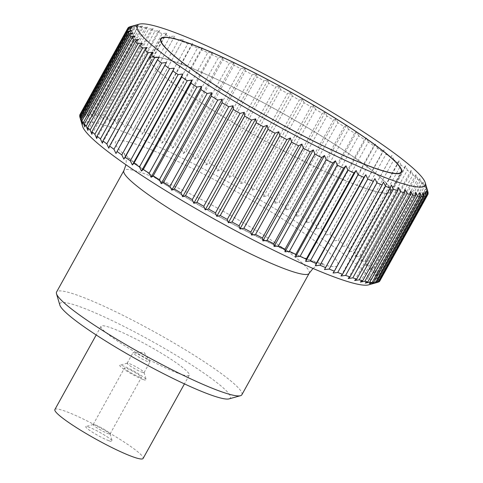 <?xml version="1.0" encoding="UTF-8"?>
<svg xmlns="http://www.w3.org/2000/svg" width="483" height="483" viewBox="0 0 483 483"><rect width="100%" height="100%" fill="white"/><g stroke="black" fill="none" stroke-linecap="round" stroke-linejoin="round"><path stroke-width="0.36" stroke-dasharray="2.42 1.81" d="M241.862 394.756A105.928 12.606 29 0 0 184.301 349.173A105.928 12.606 29 0 0 78.747 295.693A105.928 12.606 29 0 0 56.559 292.046M229.081 398.88A97.457 11.598 29 0 0 182.103 358.947A97.457 11.598 29 0 0 80.305 306.874A97.457 11.598 29 0 0 59.838 305.069M178.686 373.474A50.443 6.001 29 0 0 189.251 375.213A50.443 6.001 29 0 0 161.841 353.508A50.443 6.001 29 0 0 111.579 328.042A50.443 6.001 29 0 0 101.013 326.303A50.443 6.001 29 0 0 128.424 348.008A50.443 6.001 29 0 0 178.686 373.474M54.881 409.536A50.443 6.001 -151 0 1 65.44 411.275A50.443 6.001 -151 0 1 115.709 436.741A50.443 6.001 -151 0 1 143.113 458.445M114.399 119.826L116.445 123.998L117.508 120.955L165.295 34.746L166.87 33.025L162.185 33.617L114.399 119.826A171.507 20.413 29 0 0 110.033 118.305L157.82 32.095A171.507 20.413 -151 0 1 162.185 33.617M157.82 32.095L159.656 30.514L155.001 31.16L107.22 117.369A171.507 20.413 29 0 0 103.296 116.137L151.082 29.934A171.507 20.413 -151 0 1 155.001 31.16M151.082 29.934L153.183 28.485L148.577 29.197L100.79 115.407A171.507 20.413 29 0 0 97.343 114.477L145.129 28.274A171.507 20.413 -151 0 1 148.577 29.197M145.129 28.274L147.484 26.951L142.95 27.742L95.163 113.952A171.507 20.413 29 0 0 92.205 113.33L139.992 27.12A171.507 20.413 -151 0 1 142.95 27.742M139.992 27.12L142.594 25.919L138.156 26.806L90.369 113.016A171.507 20.413 29 0 0 87.918 112.702L135.705 26.493A171.507 20.413 -151 0 1 138.156 26.806M135.705 26.493L138.549 25.406L134.22 26.39L86.433 112.599A171.507 20.413 29 0 0 84.507 112.599L132.294 26.39A171.507 20.413 -151 0 1 134.22 26.39M132.294 26.39L135.373 25.406L131.171 26.493L83.384 112.702A171.507 20.413 29 0 0 81.995 113.016L129.722 26.915M130.072 26.722A171.507 20.413 -151 0 1 131.171 26.493M82.611 126.383A164.649 19.598 -151 0 1 117.2 129.426A164.649 19.598 -151 0 1 289.178 217.404A164.649 19.598 -151 0 1 368.541 284.873M122.296 122.76L124.348 126.981L174.774 36.008L170.076 36.551L122.296 122.76A171.507 20.413 29 0 0 117.508 120.955M124.348 126.981L174.774 36.008M173.463 37.873A171.507 20.413 -151 0 1 178.638 39.95L130.851 126.16A171.507 20.413 29 0 0 125.677 124.083M130.851 126.16L132.897 130.416L134.485 127.657L183.323 39.443L178.638 39.95M182.272 41.447A171.507 20.413 -151 0 1 187.809 43.79L140.022 129.999A171.507 20.413 29 0 0 134.485 127.657M140.022 129.999L142.032 134.274L143.892 131.666L191.679 45.462A171.507 20.413 -151 0 1 197.535 48.046L149.748 134.25A171.507 20.413 29 0 0 143.892 131.666M149.748 134.25L151.704 138.543L153.823 136.085L201.61 49.876A171.507 20.413 -151 0 1 207.75 52.689L159.964 138.899A171.507 20.413 29 0 0 153.823 136.085M159.964 138.899L161.853 143.185L164.226 140.879L212.013 54.67A171.507 20.413 -151 0 1 218.407 57.694L170.62 143.904A171.507 20.413 29 0 0 164.226 140.879M170.62 143.904L172.413 148.184L175.033 146.023L222.82 59.82A171.507 20.413 -151 0 1 229.425 63.038L181.638 149.241A171.507 20.413 29 0 0 175.033 146.023M181.638 149.241L183.317 153.497L186.178 151.487L233.965 65.277A171.507 20.413 -151 0 1 240.739 68.671L192.952 154.88A171.507 20.413 29 0 0 186.178 151.487M192.952 154.88L194.504 159.1L197.595 157.235L245.382 71.025A171.507 20.413 -151 0 1 252.283 74.575L204.496 160.779A171.507 20.413 29 0 0 197.595 157.235M204.496 160.779L205.903 164.957L209.211 163.236L256.998 77.026A171.507 20.413 -151 0 1 263.984 80.703L216.197 166.907A171.507 20.413 29 0 0 209.211 163.236M216.197 166.907L217.441 171.024L220.96 169.442L268.747 83.233A171.507 20.413 -151 0 1 275.775 87.018L227.988 173.228A171.507 20.413 29 0 0 220.96 169.442M227.988 173.228L229.045 177.273L232.758 175.824L280.545 89.615A171.507 20.413 -151 0 1 287.572 93.485L239.785 179.694A171.507 20.413 29 0 0 232.758 175.824M239.785 179.694L240.649 183.661L244.543 182.339L292.33 96.135A171.507 20.413 -151 0 1 299.315 100.059L251.528 186.269A171.507 20.413 29 0 0 244.543 182.339M251.528 186.269L252.18 190.151L256.238 188.95L304.024 102.746A171.507 20.413 -151 0 1 310.919 106.713L263.132 192.916A171.507 20.413 29 0 0 256.238 188.95M263.132 192.916L263.567 196.702L267.769 195.615L315.556 109.406A171.507 20.413 -151 0 1 322.324 113.384L274.537 199.594A171.507 20.413 29 0 0 267.769 195.615M274.537 199.594L274.742 203.277L279.071 202.292L326.858 116.083A171.507 20.413 -151 0 1 333.451 120.05L285.664 206.259A171.507 20.413 29 0 0 279.071 202.292M285.664 206.259L285.628 209.827L290.072 208.94L337.858 122.73A171.507 20.413 -151 0 1 344.234 126.661L296.447 212.87A171.507 20.413 29 0 0 290.072 208.94M296.447 212.87L296.164 216.318L300.698 215.521L348.485 129.311A171.507 20.413 -151 0 1 354.613 133.181L306.826 219.391A171.507 20.413 29 0 0 300.698 215.521M306.826 219.391L306.282 222.705L310.889 221.987L358.676 135.777A171.507 20.413 -151 0 1 364.514 139.563L316.727 225.772A171.507 20.413 29 0 0 310.889 221.987M316.727 225.772L315.93 228.954L320.585 228.302L368.372 142.099A171.507 20.413 -151 0 1 373.884 145.769L326.097 231.979A171.507 20.413 29 0 0 320.585 228.302M326.097 231.979L325.035 235.022L329.72 234.43L377.507 148.227A171.507 20.413 -151 0 1 382.657 151.771L334.87 237.98A171.507 20.413 29 0 0 329.72 234.43M334.87 237.98L333.542 240.878L338.239 240.335L386.026 154.125A171.507 20.413 -151 0 1 390.789 157.518L343.002 243.728A171.507 20.413 29 0 0 338.239 240.335M343.002 243.728L341.409 246.481L346.094 245.974L393.88 159.764A171.507 20.413 -151 0 1 398.221 162.982L350.435 249.192A171.507 20.413 29 0 0 346.094 245.974M350.435 249.192L348.575 251.8L353.23 251.311L401.017 165.101A171.507 20.413 -151 0 1 404.911 168.126L357.124 254.336A171.507 20.413 29 0 0 353.23 251.311M357.124 254.336L355.005 256.793L359.606 256.322L407.392 170.113A171.507 20.413 -151 0 1 410.816 172.926L363.029 259.136A171.507 20.413 29 0 0 359.606 256.322M363.029 259.136L360.656 261.442L365.184 260.965L412.971 174.761A171.507 20.413 -151 0 1 415.899 177.346L368.118 263.549A171.507 20.413 29 0 0 365.184 260.965M368.118 263.549L365.498 265.71L369.93 265.221L417.717 179.018A171.507 20.413 -151 0 1 420.138 181.354L372.351 267.564A171.507 20.413 29 0 0 369.93 265.221M372.351 267.564L369.489 269.574L373.812 269.061L421.599 182.852A171.507 20.413 -151 0 1 423.494 184.935L375.708 271.144A171.507 20.413 29 0 0 373.812 269.061M375.708 271.144L372.616 273.01L376.812 272.46L424.599 186.251A171.507 20.413 -151 0 1 425.952 188.062L378.165 274.266A171.507 20.413 29 0 0 376.812 272.46M378.165 274.266L374.856 275.992L378.901 275.401L426.688 189.191A171.507 20.413 -151 0 1 427.497 190.713L379.71 276.922A171.507 20.413 29 0 0 378.901 275.401M379.71 276.922L376.197 278.504L380.079 277.858L427.86 191.648A171.507 20.413 -151 0 1 427.914 191.817M427.986 193.128L380.338 279.089A171.507 20.413 29 0 0 380.079 277.858M380.338 279.089L376.625 280.538L380.326 279.82L428.113 193.611M380.03 280.75A171.507 20.413 29 0 0 380.326 279.82M379.916 280.792L376.142 282.072L379.644 281.275M378.104 282.108L374.748 283.098L378.044 282.217M361.833 187.09A137.709 16.392 -151 0 1 224.613 117.568A137.709 16.392 -151 0 1 149.784 58.31A137.709 16.392 -151 0 1 178.632 63.062A137.709 16.392 -151 0 1 315.846 132.583A137.709 16.392 -151 0 1 390.675 191.842A137.709 16.392 -151 0 1 361.833 187.09M135.053 352.976A9.672 1.153 29 0 0 133.332 352.536A9.672 1.153 29 0 0 133.03 352.638A9.672 1.153 29 0 0 138.283 356.804A9.672 1.153 29 0 0 147.925 361.689A9.672 1.153 29 0 0 149.947 362.021A9.672 1.153 29 0 0 149.881 361.707A9.672 1.153 29 0 0 143.856 357.36A9.672 1.153 29 0 0 135.053 352.976M142.056 372.278A9.672 1.153 29 0 0 144.079 372.61A9.672 1.153 29 0 0 144.085 372.453A9.672 1.153 29 0 0 138.349 368.161A9.672 1.153 29 0 0 129.184 363.566A9.672 1.153 29 0 0 127.289 363.144A9.672 1.153 29 0 0 127.162 363.228A9.672 1.153 29 0 0 132.414 367.394A9.672 1.153 29 0 0 142.056 372.278M143.059 379.475A15.13 1.799 29 0 0 146.234 379.759A15.13 1.799 29 0 0 137.257 373.039A15.13 1.799 29 0 0 122.924 365.848A15.13 1.799 29 0 0 119.953 365.19A15.13 1.799 29 0 0 127.252 371.391A15.13 1.799 29 0 0 143.059 379.475M108.059 433.601A9.672 1.153 29 0 0 110.088 433.939A9.672 1.153 29 0 0 110.094 433.782A9.672 1.153 29 0 0 104.352 429.49A9.672 1.153 29 0 0 95.193 424.889A9.672 1.153 29 0 0 93.291 424.472A9.672 1.153 29 0 0 93.165 424.557A9.672 1.153 29 0 0 98.423 428.717A9.672 1.153 29 0 0 108.059 433.601M139.424 377.018A9.672 1.153 29 0 0 141.453 377.35A9.672 1.153 29 0 0 136.194 373.19A9.672 1.153 29 0 0 126.558 368.306A9.672 1.153 29 0 0 124.529 367.974A9.672 1.153 29 0 0 129.788 372.133A9.672 1.153 29 0 0 139.424 377.018M109.061 440.804A15.13 1.799 29 0 0 112.243 441.082A15.13 1.799 29 0 0 103.265 434.362A15.13 1.799 29 0 0 88.932 427.171A15.13 1.799 29 0 0 85.962 426.519A15.13 1.799 29 0 0 93.255 432.72A15.13 1.799 29 0 0 109.061 440.804M79.707 116.149L80.776 119.464L79.84 115.902M80.009 114.483L81.259 117.93L80.395 113.958L127.91 28.237M129.021 27.126L81.235 113.336A171.507 20.413 29 0 0 80.395 113.958M81.235 113.336L82.653 116.898L81.995 113.016M83.384 112.702L84.942 116.385L84.507 112.599M86.433 112.599L88.123 116.379L87.918 112.702M90.369 113.016L92.168 116.898L92.205 113.33M95.163 113.952L97.059 117.924L97.343 114.477M100.79 115.407L102.752 119.458L103.296 116.137M107.22 117.369L109.23 121.487L110.033 118.305M165.295 34.746A171.507 20.413 -151 0 1 170.076 36.551M132.897 130.416L183.323 39.443M427.86 191.648L426.622 187.531L427.497 190.713M426.688 189.191L425.281 185.019L425.952 188.062M424.599 186.251L423.048 182.031L423.494 184.935M421.599 182.852L419.92 178.601L420.138 181.354M417.717 179.018L415.923 174.737L415.899 177.346M412.971 174.761L411.087 170.469L410.816 172.926M407.392 170.113L405.436 165.82L404.911 168.126M401.017 165.101L399.006 160.827L398.221 162.982M393.88 159.764L391.834 155.508L390.789 157.518M386.026 154.125L383.973 149.905L382.657 151.771M377.507 148.227L375.46 144.049L373.884 145.769M368.372 142.099L366.355 137.981L364.514 139.563M358.676 135.777L356.714 131.732L354.613 133.181M348.485 129.311L346.595 125.338L344.234 126.661M337.858 122.73L336.053 118.848L333.451 120.05M326.858 116.083L325.168 112.297L322.324 113.384M315.556 109.406L313.998 105.729L310.919 106.713M304.024 102.746L302.612 99.178L299.315 100.059M292.33 96.135L291.08 92.688L287.572 93.485M280.545 89.615L279.476 86.3L275.775 87.018M268.747 83.233L267.866 80.051L263.984 80.703M256.998 77.026L256.328 73.984L252.283 74.575M245.382 71.025L244.935 68.127L240.739 68.671M233.965 65.277L233.748 62.524L229.425 63.038M222.82 59.82L222.838 57.211L218.407 57.694M212.013 54.67L212.279 52.212L207.75 52.689M201.61 49.876L202.136 47.569L197.535 48.046M191.679 45.462L192.463 43.301L187.809 43.79M142.032 134.274L192.463 43.301M151.704 138.543L202.136 47.569M161.853 143.185L212.279 52.212M172.413 148.184L222.838 57.211M183.317 153.497L233.748 62.524M194.504 159.1L244.935 68.127M205.903 164.957L256.328 73.984M217.441 171.024L267.866 80.051M229.045 177.273L279.476 86.3M240.649 183.661L291.08 92.688M252.18 190.151L302.612 99.178M263.567 196.702L313.998 105.729M274.742 203.277L325.168 112.297M285.628 209.827L336.053 118.848M296.164 216.318L346.595 125.338M306.282 222.705L356.714 131.732M315.93 228.954L366.355 137.981M325.035 235.022L375.46 144.049M333.542 240.878L383.973 149.905M341.409 246.481L391.834 155.508M348.575 251.8L399.006 160.827M355.005 256.793L405.436 165.82M360.656 261.442L411.087 170.469M365.498 265.71L415.923 174.737M369.489 269.574L419.92 178.601M372.616 273.01L423.048 182.031M374.856 275.992L425.281 185.019M376.197 278.504L426.622 187.531M376.625 280.538L427.05 189.565M376.142 282.072L426.567 191.099M374.748 283.098L425.173 192.125M372.453 283.618L422.885 192.645M369.278 283.618L419.703 192.645M365.233 283.104L415.658 192.131M360.342 282.078L410.767 191.105M354.643 280.545L405.074 189.571M348.171 278.516L398.596 187.537M340.956 275.998L391.381 185.025M333.053 273.016L383.478 182.043M115.992 153.516L166.418 62.542M108.82 148.203L159.251 57.229M102.39 143.203L152.821 52.23M96.739 138.555L147.17 47.582M91.903 134.292L142.328 43.313M87.906 130.428L138.337 39.455M84.779 126.993L135.21 36.02M82.545 124.01L132.97 33.037M81.204 121.493L131.63 30.52M80.776 119.464L131.201 28.485M81.259 117.93L131.684 26.951M82.653 116.898L133.079 25.925M84.942 116.385L135.373 25.406M88.123 116.379L138.549 25.406M92.168 116.898L142.594 25.919M97.059 117.924L147.484 26.951M102.752 119.458L153.183 28.485M109.23 121.487L159.656 30.514M116.445 123.998L166.87 33.025M361.495 186.867A137.208 16.331 -151 0 1 224.782 117.592A137.208 16.331 -151 0 1 150.225 58.558A137.208 16.331 -151 0 1 178.964 63.285A137.208 16.331 -151 0 1 315.677 132.553A137.208 16.331 -151 0 1 390.234 191.594A137.208 16.331 -151 0 1 361.495 186.867M154.155 177.195A127.12 15.13 29 0 0 311.275 260.82A127.12 15.13 29 0 0 299.279 229.956A127.12 15.13 29 0 0 142.165 146.331A127.12 15.13 29 0 0 154.155 177.195M309.168 273.33A105.928 12.606 29 0 0 276.988 243.957A105.928 12.606 29 0 0 146.059 174.266A105.928 12.606 29 0 0 123.871 170.614M313.014 268.445L316.256 266.067L320.567 264.267L323.912 263.821L319.643 262.945C305.92 259.299 283.569 249.735 252.597 234.255C219.101 217.35 181.62 195.561 155.834 178.046C142.183 168.736 132.614 161.461 127.126 156.232L124.119 153.075L125.514 156.148L126.274 160.754L125.972 164.763M189.251 375.213L184.44 383.894M149.784 58.31L160.664 38.688M149.881 361.707L144.175 352.481L133.332 352.536M144.079 372.61L149.947 362.021M144.085 372.453L146.234 379.759M110.088 433.939L141.453 377.35M110.094 433.782L112.243 441.082M93.291 424.472L85.962 426.519M93.165 424.557L124.529 367.974M127.289 363.144L119.953 365.19M127.162 363.228L133.03 352.638M390.675 191.842L401.554 172.214M101.013 326.303L96.202 334.985M150.225 58.558L160.428 40.155M390.234 191.594L400.431 173.198"/><path stroke-width="0.72" d="M309.168 273.33A105.928 12.606 29 0 1 286.98 269.677A105.928 12.606 29 0 1 156.051 199.986A105.928 12.606 29 0 1 123.871 170.614L56.559 292.046A105.928 12.606 29 0 0 56.499 293.736A105.928 12.606 29 0 0 119.349 340.769A105.928 12.606 29 0 0 219.674 391.103A105.928 12.606 29 0 0 240.462 395.71A105.928 12.606 29 0 0 241.862 394.756L309.168 273.33L313.014 268.445M56.499 293.736L59.838 305.069A97.457 11.598 29 0 0 117.659 348.34A97.457 11.598 29 0 0 209.954 394.647A97.457 11.598 29 0 0 229.081 398.88L240.462 395.71M184.44 383.894L143.113 458.445A50.443 6.001 -151 0 1 132.553 456.707A50.443 6.001 -151 0 1 82.285 431.241A50.443 6.001 -151 0 1 54.881 409.536L96.202 334.985M171.592 31.304A164.649 19.598 29 0 0 139.285 24.15A164.649 19.598 29 0 0 218.648 91.619A164.649 19.598 29 0 0 390.626 179.598A164.649 19.598 29 0 0 425.215 182.646A164.649 19.598 29 0 0 327.528 109.538A164.649 19.598 29 0 0 171.592 31.304M129.722 26.915L129.782 26.806A171.507 20.413 -151 0 1 130.072 26.722L139.285 24.15M129.782 26.806L133.079 25.925L129.021 27.126A171.507 20.413 -151 0 0 128.182 27.748L131.684 26.951L127.796 28.274L80.009 114.483A171.507 20.413 29 0 0 79.713 115.413L127.5 29.203A171.507 20.413 -151 0 1 127.796 28.274M127.5 29.203L131.201 28.485L127.488 29.94L79.707 116.149A171.507 20.413 29 0 0 79.912 117.206A171.507 20.413 29 0 0 79.967 117.375L127.747 31.166A171.507 20.413 -151 0 1 127.488 29.94M127.747 31.166L131.63 30.52L128.116 32.101L80.329 118.311A171.507 20.413 29 0 0 81.138 119.832L128.925 33.629A171.507 20.413 -151 0 1 128.116 32.101M128.925 33.629L132.97 33.037L129.661 34.758L81.875 120.967A171.507 20.413 29 0 0 83.227 122.773L131.014 36.563A171.507 20.413 -151 0 1 129.661 34.758M131.014 36.563L135.21 36.02L132.119 37.885L84.332 124.089A171.507 20.413 29 0 0 86.228 126.172L134.014 39.962A171.507 20.413 -151 0 1 132.119 37.885M134.014 39.962L138.337 39.455L135.475 41.466L87.689 127.669A171.507 20.413 29 0 0 90.11 130.012L137.897 43.802A171.507 20.413 -151 0 1 135.475 41.466M137.897 43.802L142.328 43.313L139.708 45.474L91.927 131.684A171.507 20.413 29 0 0 94.855 134.268L142.642 48.058A171.507 20.413 -151 0 1 139.708 45.474M142.642 48.058L147.17 47.582L144.797 49.894L97.011 136.097A171.507 20.413 29 0 0 100.434 138.911L148.221 52.707A171.507 20.413 -151 0 1 144.797 49.894M148.221 52.707L152.821 52.23L150.702 54.688L102.915 140.897A171.507 20.413 29 0 0 106.809 143.922L154.596 57.712A171.507 20.413 -151 0 1 150.702 54.688M154.596 57.712L159.251 57.229L157.392 59.832L109.605 146.041A171.507 20.413 29 0 0 113.946 149.265L161.733 63.056A171.507 20.413 -151 0 1 157.392 59.832M161.733 63.056L166.418 62.542L117.037 151.505A171.507 20.413 29 0 0 121.801 154.898L169.587 68.695A171.507 20.413 -151 0 1 164.824 65.302M169.587 68.695L174.285 68.145L172.956 71.049L125.169 157.259A171.507 20.413 29 0 0 130.319 160.803L178.106 74.593A171.507 20.413 -151 0 1 172.956 71.049M178.106 74.593L182.791 74.002L181.729 77.045L133.942 163.254A171.507 20.413 29 0 0 139.454 166.931L187.241 80.721A171.507 20.413 -151 0 1 181.729 77.045M187.241 80.721L191.896 80.069L191.099 83.257L143.312 169.461A171.507 20.413 29 0 0 149.15 173.246L196.937 87.037A171.507 20.413 -151 0 1 191.099 83.257M196.937 87.037L201.544 86.324L201 89.639L153.214 175.848A171.507 20.413 29 0 0 159.342 179.712L207.129 93.509A171.507 20.413 -151 0 1 201 89.639M207.129 93.509L211.663 92.712L211.379 96.153L163.592 182.363A171.507 20.413 29 0 0 169.968 186.293L217.755 100.084A171.507 20.413 -151 0 1 211.379 96.153M217.755 100.084L222.198 99.202L222.162 102.764L174.375 188.974A171.507 20.413 29 0 0 180.968 192.94L228.755 106.731A171.507 20.413 -151 0 1 222.162 102.764M228.755 106.731L233.084 105.753L233.289 109.43L185.502 195.639A171.507 20.413 29 0 0 192.27 199.618L240.057 113.408A171.507 20.413 -151 0 1 233.289 109.43M240.057 113.408L244.259 112.322L244.694 116.107L196.907 202.317A171.507 20.413 29 0 0 203.802 206.283L251.589 120.074A171.507 20.413 -151 0 1 244.694 116.107M251.589 120.074L255.646 118.872L256.298 122.754L208.511 208.964A171.507 20.413 29 0 0 215.496 212.894L263.283 126.685A171.507 20.413 -151 0 1 256.298 122.754M263.283 126.685L267.177 125.363L268.041 129.335L220.254 215.539A171.507 20.413 29 0 0 227.282 219.409L275.069 133.199A171.507 20.413 -151 0 1 268.041 129.335M275.069 133.199L278.782 131.75L279.838 135.801L232.051 222.011A171.507 20.413 29 0 0 239.079 225.79L286.866 139.581A171.507 20.413 -151 0 1 279.838 135.801M286.866 139.581L290.386 137.999L291.629 142.117L243.843 228.326A171.507 20.413 29 0 0 250.828 232.003L298.615 145.794A171.507 20.413 -151 0 1 291.629 142.117M298.615 145.794L301.923 144.073L303.33 148.245L255.543 234.454A171.507 20.413 29 0 0 262.444 237.998L310.231 151.789A171.507 20.413 -151 0 1 303.33 148.245M310.231 151.789L313.322 149.923L314.874 154.143L267.087 240.353A171.507 20.413 29 0 0 273.861 243.746L321.648 157.536A171.507 20.413 -151 0 1 314.874 154.143M321.648 157.536L324.51 155.526L326.188 159.782L278.401 245.992A171.507 20.413 29 0 0 285.006 249.21L332.793 163A171.507 20.413 -151 0 1 326.188 159.782M332.793 163L335.413 160.839L337.206 165.12L289.42 251.329A171.507 20.413 29 0 0 295.813 254.354L343.6 168.144A171.507 20.413 -151 0 1 337.206 165.12M343.6 168.144L345.973 165.838L347.863 170.131L300.076 256.334A171.507 20.413 29 0 0 306.216 259.148L354.003 172.938A171.507 20.413 -151 0 1 347.863 170.131M354.003 172.938L356.122 170.481L358.078 174.774L310.291 260.983A171.507 20.413 29 0 0 316.148 263.567L363.934 177.358A171.507 20.413 -151 0 1 358.078 174.774M363.934 177.358L365.794 174.749L367.805 179.03L320.018 265.239A171.507 20.413 29 0 0 325.554 267.576L373.341 181.367A171.507 20.413 -151 0 1 367.805 179.03M373.341 181.367L374.929 178.613L376.975 182.864L329.189 269.073A171.507 20.413 29 0 0 334.363 271.156L382.15 184.947A171.507 20.413 -151 0 1 376.975 182.864M382.15 184.947L383.478 182.043L385.531 186.263L337.75 272.472A171.507 20.413 29 0 0 342.532 274.278L390.318 188.068A171.507 20.413 -151 0 1 385.531 186.263M390.318 188.068L391.381 185.025L393.428 189.197L345.641 275.407A171.507 20.413 29 0 0 350.006 276.928L397.793 190.725A171.507 20.413 -151 0 1 393.428 189.197M376.655 282.531L372.453 283.618L375.533 282.633L423.319 196.43L422.885 192.645L424.442 196.321L376.655 282.531A171.507 20.413 29 0 0 377.754 282.307L368.541 284.873A164.649 19.598 -151 0 1 336.234 277.719A164.649 19.598 -151 0 1 180.298 199.485A164.649 19.598 -151 0 1 82.611 126.383L79.912 117.206M377.754 282.307A171.507 20.413 29 0 0 378.044 282.217L425.831 196.007L425.173 192.125L426.592 195.693L378.805 281.897A171.507 20.413 29 0 0 379.644 281.275L427.431 195.066L426.567 191.099L427.817 194.54L379.916 280.792M378.805 281.897L378.104 282.108M373.607 282.64L369.278 283.618L372.121 282.531L419.908 196.321L419.703 192.645L421.393 196.43L373.607 282.64A171.507 20.413 29 0 0 375.533 282.633M369.67 282.217L365.233 283.104L367.835 281.903L415.621 195.693L415.658 192.131L417.457 196.013L369.67 282.217A171.507 20.413 29 0 0 372.121 282.531M364.876 281.281L360.342 282.078L362.697 280.756L410.484 194.546L410.767 191.105L412.663 195.072L364.876 281.281A171.507 20.413 29 0 0 367.835 281.903M359.249 279.826L354.643 280.545L356.744 279.096L404.531 192.886L405.074 189.571L407.036 193.617L359.249 279.826A171.507 20.413 29 0 0 362.697 280.756M397.793 190.725L398.596 187.537L400.606 191.654L352.825 277.864A171.507 20.413 29 0 0 356.744 279.096M352.825 277.864L348.171 278.516L350.006 276.928M345.641 275.407L340.956 275.998L342.532 274.278M372.707 167.468A137.709 16.392 -151 0 1 235.493 97.94A137.709 16.392 -151 0 1 160.664 38.688A137.709 16.392 -151 0 1 189.505 43.434A137.709 16.392 -151 0 1 326.725 112.962A137.709 16.392 -151 0 1 401.554 172.214A137.709 16.392 -151 0 1 372.707 167.468M337.75 272.472L333.053 273.016L334.363 271.156M329.189 269.073L324.504 269.586L325.554 267.576M320.018 265.239L315.363 265.722L316.148 263.567M310.291 260.983L305.691 261.46L306.216 259.148M300.076 256.334L295.548 256.811L295.813 254.354M289.42 251.329L284.988 251.818L285.006 249.21M278.401 245.992L274.078 246.499L273.861 243.746M267.087 240.353L262.891 240.896L262.444 237.998M255.543 234.454L251.498 235.046L250.828 232.003M243.843 228.326L239.96 228.972L239.079 225.79M232.051 222.011L228.35 222.723L227.282 219.409M220.254 215.539L216.746 216.336L215.496 212.894M208.511 208.964L205.215 209.845L203.802 206.283M196.907 202.317L193.828 203.295L192.27 199.618M185.502 195.639L182.659 196.726L180.968 192.94M174.375 188.974L171.773 190.175L169.968 186.293M163.592 182.363L161.231 183.685L159.342 179.712M153.214 175.848L151.113 177.297L149.15 173.246M143.312 169.461L141.471 171.048L139.454 166.931M133.942 163.254L132.366 164.975L130.319 160.803M125.169 157.259L123.853 159.118L121.801 154.898M117.037 151.505L115.992 153.516L113.946 149.265M109.605 146.041L108.82 148.203L106.809 143.922M102.915 140.897L102.39 143.203L100.434 138.911M97.011 136.097L96.739 138.555L94.855 134.268M91.927 131.684L91.903 134.292L90.11 130.012M87.689 127.669L87.906 130.428L86.228 126.172M84.332 124.089L84.779 126.993L83.227 122.773M81.875 120.967L82.545 124.01L81.138 119.832M80.329 118.311L81.204 121.493L79.967 117.375M79.84 115.902L79.713 115.413M404.531 192.886A171.507 20.413 -151 0 1 400.606 191.654M410.484 194.546A171.507 20.413 -151 0 1 407.036 193.617M415.621 195.693A171.507 20.413 -151 0 1 412.663 195.072M419.908 196.321A171.507 20.413 -151 0 1 417.457 196.013M423.319 196.43A171.507 20.413 -151 0 1 421.393 196.43M425.831 196.007A171.507 20.413 -151 0 1 424.442 196.321M427.431 195.066A171.507 20.413 -151 0 1 426.592 195.693M425.215 182.646L427.914 191.817A171.507 20.413 -151 0 1 428.119 192.88L427.05 189.565L428.113 193.611A171.507 20.413 -151 0 1 427.817 194.54M324.504 269.586L374.929 178.613M315.363 265.722L365.794 174.749M305.691 261.46L356.122 170.481M295.548 256.811L345.973 165.838M284.988 251.818L335.413 160.839M274.078 246.499L324.51 155.526M262.891 240.896L313.322 149.923M251.498 235.046L301.923 144.073M239.96 228.972L290.386 137.999M228.35 222.723L278.782 131.75M216.746 216.336L267.177 125.363M205.215 209.845L255.646 118.872M193.828 203.295L244.259 112.322M182.659 196.726L233.084 105.753M171.773 190.175L222.198 99.202M161.231 183.685L211.663 92.712M151.113 177.297L201.544 86.324M141.471 171.048L191.896 80.069M132.366 164.975L182.791 74.002M123.853 159.118L174.285 68.145M127.91 28.237L128.182 27.748M189.843 43.663A137.208 16.331 29 0 0 161.105 38.93A137.208 16.331 29 0 0 235.662 97.971A137.208 16.331 29 0 0 372.375 167.239A137.208 16.331 29 0 0 401.113 171.972A137.208 16.331 29 0 0 326.556 112.931A137.208 16.331 29 0 0 189.843 43.663M123.871 170.614L125.972 164.763M160.428 40.155L161.105 38.93M400.431 173.198L401.113 171.972"/></g></svg>
